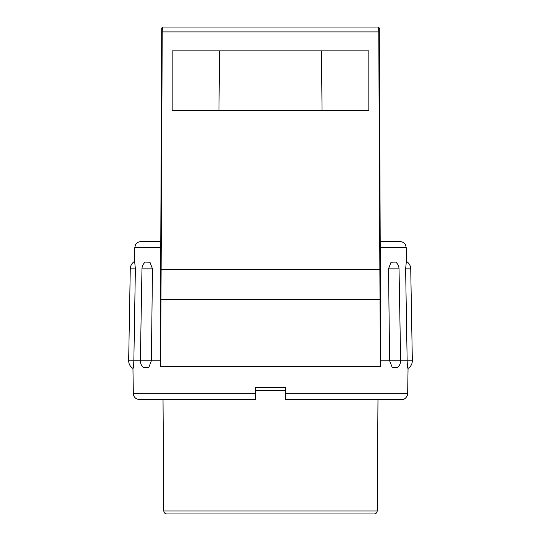 <?xml version="1.0" encoding="UTF-8"?>
<svg xmlns="http://www.w3.org/2000/svg" width="541" height="541" viewBox="0 0 541 541"><rect width="100%" height="100%" fill="white"/><g stroke="black" fill="none" stroke-linecap="round" stroke-linejoin="round"><path stroke-width="0.81" d="M166.784 513.95L374.216 513.95C376.015 513.774 377.009 512.787 377.199 510.988L163.801 510.988C163.991 512.787 164.985 513.774 166.784 513.95M377.976 399.528L377.199 510.988M163.024 399.528L163.801 510.988M285.398 390.791L255.602 390.791M285.398 398.318L285.398 397.804M285.398 397.108L285.398 396.323M285.398 395.471L285.398 394.578M285.398 393.659L407.664 393.659L408.049 368.421L407.664 393.659C408.293 394.281 405.594 400.205 401.699 399.528L285.398 399.528L285.398 387.606L255.602 387.606L255.602 399.528L139.301 399.528C135.69 399.15 133.701 397.195 133.336 393.659L132.951 368.421L133.336 393.659L255.609 393.659M285.398 390.629L285.398 387.606L285.398 390.629M255.602 390.629L255.602 387.606M255.602 394.578L255.602 395.471M255.602 396.323L255.602 397.108M255.602 397.804L255.602 398.318M135.378 268.857L130.273 268.857C130.428 265.59 131.889 263.082 134.641 261.323L135.378 268.857L133.85 360.786L140.362 360.786C140.41 363.505 141.458 365.77 143.507 367.596L148.802 367.447L151.372 360.786L160.244 360.786L160.657 269.526M130.273 268.857L128.663 360.786L133.85 360.786C133.613 366.771 133.316 369.158 132.944 367.941M408.056 367.941C407.684 369.138 407.38 366.751 407.15 360.786L405.622 268.857L406.359 261.323C409.111 263.082 410.572 265.59 410.727 268.857L412.337 360.786L389.628 360.786L392.198 367.447L397.493 367.596C399.542 365.77 400.59 363.505 400.638 360.786L399.028 268.857C398.933 266.125 397.831 263.859 395.735 262.074L391.035 262.25L388.519 268.857L399.028 268.857M380.249 247.453L406.183 247.453L405.547 244.87C405.709 244.978 404.323 241.915 400.225 241.597L380.222 241.597L380.756 360.786L389.628 360.786L388.519 268.857M380.756 365.114L380.411 366.467L379.998 299.322L378.774 31.818C378.747 29.106 378.416 27.517 377.78 27.05A1.488 1.488 0 0 1 379.268 28.531L380.756 360.786L380.756 365.114L380.756 360.786L380.397 361.185M160.244 365.114L160.244 360.786L160.589 366.467L380.411 366.467M151.372 360.786L140.362 360.786L141.972 268.857L152.481 268.857L151.372 360.786M141.972 268.857C142.067 266.125 143.169 263.859 145.265 262.074L149.965 262.25L152.481 268.857M379.275 30.059L379.268 28.531M160.603 361.185L160.244 360.786L160.65 269.574L161.13 269.553L160.589 366.467M161.732 28.666L161.725 29.938M161.725 30.377L161.732 28.531A1.488 1.488 0 0 1 163.22 27.05C162.591 27.53 162.259 29.119 162.226 31.818L161.13 269.553L380.059 269.546L380.276 253.459M160.65 269.574L161.732 28.531M160.751 247.453L134.817 247.453L135.453 244.87C135.291 244.978 136.677 241.915 140.775 241.597L160.778 241.597M379.282 31.865L379.268 28.531C379.667 28.335 379.194 27.841 377.855 27.05A1.488 1.488 0 0 1 378.064 27.077M163.22 27.05L377.78 27.05M240.265 50.888L172.166 50.888L172.166 110.486L368.834 110.486L368.834 50.888L240.265 50.888M218.949 110.486L219.572 50.888M322.051 110.486L321.428 50.888M302.169 110.486L238.831 110.486M405.622 268.857L410.727 268.857M380.479 298.923L379.998 299.322L161.008 299.322L160.521 298.923M378.774 31.899L162.226 31.899L161.718 31.527M379.302 31.865L378.788 31.899M134.817 247.453L134.574 261.364M406.183 247.453L406.426 261.364M128.663 360.786C128.772 364.113 130.219 366.67 133.018 368.462M407.982 368.462C410.781 366.67 412.228 364.113 412.337 360.786M161.732 28.605L161.725 29.302M161.725 29.627L161.725 29.998"/></g></svg>
